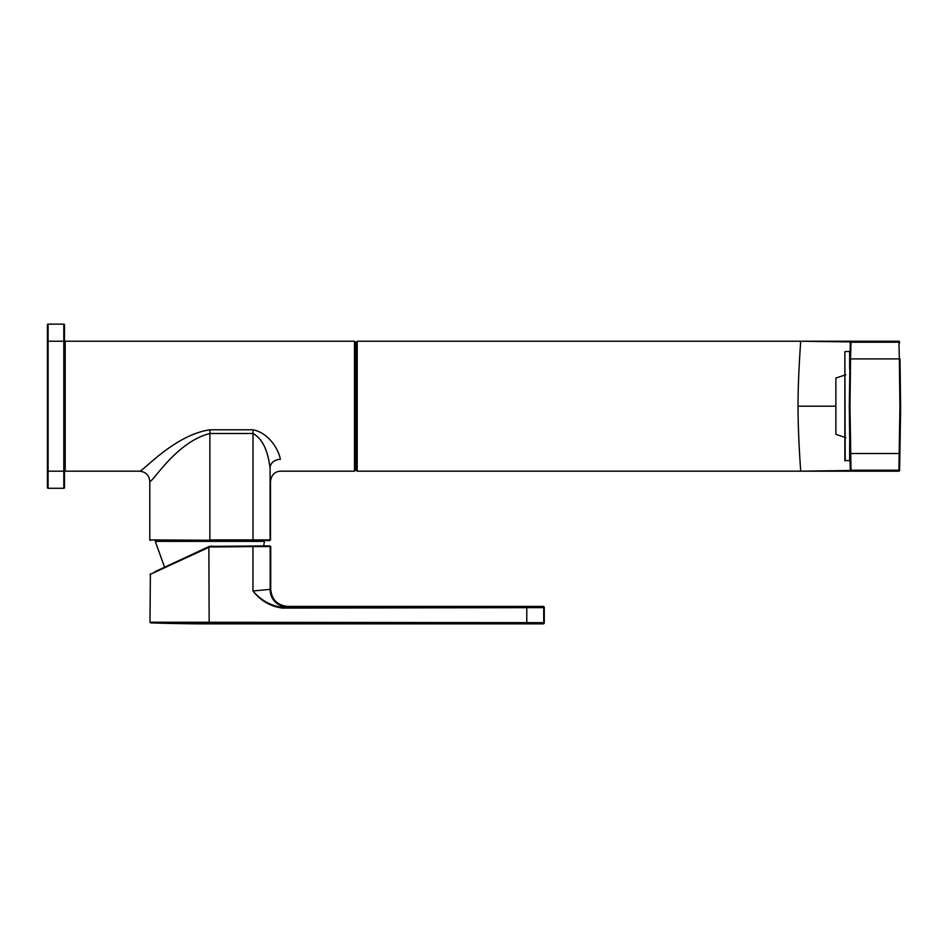 <?xml version="1.0" encoding="UTF-8"?>
<svg xmlns="http://www.w3.org/2000/svg" width="948" height="948" viewBox="0 0 948 948"><rect width="100%" height="100%" fill="white"/><g stroke="black" fill="none" stroke-linecap="round" stroke-linejoin="round"><path stroke-width="1.42" d="M47.4 324.82A0.687 0.687 0 0 1 48.087 324.133L63.812 324.133A0.687 0.687 0 0 1 64.5 324.82L64.5 341.233L64.5 324.82A0.687 0.687 0 0 0 63.812 324.133L63.812 341.233L48.087 341.233L48.087 324.133A0.687 0.687 0 0 0 47.4 324.82L47.4 487.592A0.687 0.687 0 0 0 48.087 488.279L63.812 488.279A0.687 0.687 0 0 0 64.5 487.592L64.5 341.233L63.812 341.233L63.812 471.18L64.5 471.18M63.812 488.279A0.687 0.687 0 0 0 64.5 487.592A0.687 0.687 0 0 1 63.812 488.279L63.812 471.18L48.087 471.18L48.087 341.233L47.4 341.233M48.087 488.279A0.687 0.687 0 0 1 47.4 487.592A0.687 0.687 0 0 0 48.087 488.279L48.087 471.18L47.4 471.18M354.481 341.233L354.481 471.18L355.168 470.492L355.168 341.92L354.481 341.233L65.187 341.233L64.5 341.92M253.009 429.788L209.911 429.788C174.005 435.061 142.473 472.068 139.534 471.18C142.473 472.08 173.97 435.085 209.911 429.788L209.887 433.509C176.091 441.934 152.747 482.579 149.796 481.442C152.735 482.556 176.174 441.898 209.887 433.509L253.009 433.509L253.009 429.788C269.659 433.118 279.02 450.762 280.359 459.365C280.892 475.055 280.892 475.055 280.359 459.365C280.892 475.055 280.892 475.055 280.359 459.365A10.262 8.39 178.5 0 0 270.097 467.755C270.63 485.921 270.63 485.921 270.097 467.755C268.568 457.777 265.677 440.429 253.009 433.509L253.009 539.91L209.887 539.91L209.887 433.509M269.422 540.597A0.687 0.687 -90 0 0 270.097 539.91L269.825 540.597L149.796 539.91L149.796 481.442C149.18 475.209 145.767 471.784 139.534 471.18L65.187 471.18L65.187 341.233M504.04 623.085L507.322 623.156L504.04 623.085M287.801 606.424L282.634 607.419L543.05 606.945A0.687 0.687 46 0 1 543.737 607.632L543.737 622.658L149.985 622.208L150.649 622.895A1806.307 1806.307 0 0 0 209.828 623.867L543.583 623.867L544.271 623.18L544.271 607.111L543.583 606.424L287.801 606.424C277.42 605.405 271.721 599.717 270.701 589.324L270.701 546.581L270.014 545.894M245.781 623.867L262.88 623.867M518.58 623.085L521.862 623.156L518.58 623.085M510.652 623.085L508.898 623.085M511.446 623.085L508.886 623.144M496.302 623.168L492.853 623.085L496.302 623.203M501.634 623.192L498.328 623.109L501.634 623.227M516.719 623.192L513.413 623.109L516.719 623.227M524.517 623.203L525.939 623.263M524.517 623.227L525.939 623.203M209.828 623.5L211.048 623.5L209.828 623.085A1805.525 1805.525 0 0 1 208.619 623.085L208.619 623.5A1805.94 1805.94 0 0 0 209.828 623.5L209.828 623.867M543.737 622.658A0.687 0.687 134 0 1 543.05 623.346L150.649 622.895M206.593 623.215A1806.284 464.165 -90 0 1 206.285 623.18A1805.62 1805.62 0 0 1 203.441 623.18L203.441 623.109A1805.561 1805.561 0 0 0 206.593 623.12A1806.272 464.165 -90 0 1 206.285 623.085A1805.525 1805.525 0 0 1 199.755 623.061A1805.561 1805.561 0 0 0 202.599 623.109L202.599 623.168A1805.62 1805.62 0 0 1 199.755 623.156L199.755 623.192A1805.656 1805.656 0 0 0 206.593 623.215M149.985 622.208L150.388 573.86M543.737 607.632L282.634 608.095C270.595 606.554 260.7 600.842 252.95 590.971L252.95 546.581L209.591 546.996L149.985 574.476M282.634 608.095L282.634 607.419C270.82 605.855 260.925 600.368 252.95 590.971L270.701 589.324M209.591 546.996L209.318 546.38L154.761 571.81L209.188 546.439M266.755 545.894L263.698 545.894L264.397 541.355L263.71 540.597L253.009 540.597L253.009 539.91L270.097 539.91L270.097 467.755M209.318 546.38L269.493 545.894A0.687 0.687 90 0 1 270.18 546.581L270.701 546.581M287.268 606.945A17.1 17.088 45 0 1 270.18 589.857L270.18 546.581L252.95 546.581L252.95 545.894M499.158 623.109L498.328 623.085M503.388 623.156L506.196 623.156M508.922 623.168L511.458 623.12M514.231 623.109L513.413 623.085M520.736 623.085L517.94 623.156M845.889 437.668L835.863 434.35L835.863 378.062L845.889 374.744M835.863 433.568L835.863 378.844M844.858 364.151L844.858 448.262M845.201 460.918L844.858 351.838L844.858 460.574L849.989 460.574L849.301 406.206L850.309 341.92L800.633 341.233L898.905 341.233L899.356 358.901L900.031 358.901L900.6 406.206L899.593 470.516A0.687 0.687 -44.1 0 1 898.905 471.18L899.913 406.206L899.356 358.901L850.546 358.901L849.989 406.206L850.996 471.156L800.633 471.18C801.001 472.981 798.121 440.464 798.003 406.206C798.121 371.948 801.001 339.431 800.633 341.233L850.996 341.256L850.546 358.901L849.858 358.901M845.201 351.495L849.645 351.495L849.989 353.699M164.573 567.248L155.271 541.355L264.397 541.355M849.301 406.206L849.858 453.511L900.031 453.511M357.218 471.18L357.218 341.233L356.531 341.92L356.531 470.492L357.218 471.18L800.633 471.18L850.309 470.492L849.858 453.511M800.633 471.18L898.905 471.18L899.593 470.516L900.588 411.953L900.031 358.901M899.593 341.896A0.687 0.687 0 0 0 898.905 341.233L899.593 341.896M850.309 470.492A0.687 0.687 -0.1 0 0 850.996 471.156A0.687 0.687 -0.1 0 1 850.309 470.492L850.309 469.544A0.687 0.687 -0 0 0 850.984 470.208L898.905 470.208A0.687 0.687 0 0 0 899.593 469.544M899.593 342.868A0.687 0.687 180 0 0 898.905 342.204L850.984 342.204A0.687 0.687 0 0 0 850.309 342.868L850.309 341.92A0.687 0.687 0.1 0 1 850.996 341.256M356.531 406.206L356.531 467.755M209.828 623.085L209.828 622.208M208.868 546.593L209.153 622.895M526.792 622.883L526.792 607.395M211.475 546.581L211.487 545.894M849.645 351.495L849.645 368.997M849.645 443.415L849.645 460.918M835.863 406.206L798.003 406.206M354.481 471.18L280.762 471.18C274.802 471.44 271.389 474.865 270.5 481.442L270.5 539.91M149.796 539.91L150.471 540.597M65.187 471.18L64.5 470.492M155.271 541.355L155.946 540.597M357.218 341.233L800.633 341.233M356.531 346.873L355.168 346.873M356.531 465.539L355.168 465.539"/></g></svg>
